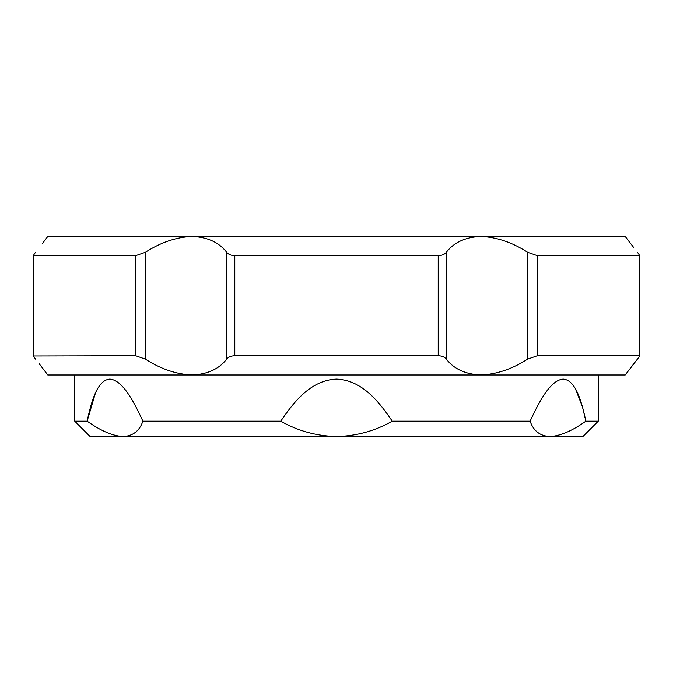 <?xml version="1.0" encoding="UTF-8"?>
<svg xmlns="http://www.w3.org/2000/svg" width="673" height="673" viewBox="0 0 673 673"><rect width="100%" height="100%" fill="white"/><g stroke="black" fill="none" stroke-linecap="round" stroke-linejoin="round"><path stroke-width="1.01" d="M598.255 374.996L598.255 421.189L582.86 436.584L549.858 436.584C540.032 436.037 533.445 430.897 530.114 421.189C539.023 401.932 550.278 380.077 563.192 379.118C575.819 380.018 581.758 401.991 585.863 421.189L582.507 407.115M582.33 406.484L575.381 388.733M574.826 387.799L572.387 384.317M598.255 421.189L585.863 421.189C572.218 430.888 560.214 436.028 549.858 436.584L336.5 436.584C316.344 436.037 297.76 430.897 280.759 421.189C293.798 401.932 310.918 380.077 336.5 379.118C361.981 380.018 379.278 401.991 392.241 421.189L530.114 421.189M95.431 393.057L87.137 421.189C91.276 401.932 97.139 380.077 109.808 379.118C122.663 380.018 134.028 401.991 142.886 421.189L280.759 421.189M87.137 421.189C100.807 430.897 112.812 436.037 123.142 436.584L90.14 436.584L74.745 421.189L87.137 421.189M140.177 415.367L139.277 413.491M533.723 413.491L532.823 415.367M392.241 421.189C375.282 430.888 356.698 436.028 336.5 436.584L123.142 436.584C132.985 436.028 139.572 430.888 142.886 421.189M100.605 384.325L98.031 388.035M97.593 388.775L95.499 392.914M446.342 359.163C444.651 357.026 441.934 355.882 438.207 355.748L438.207 255.664C441.917 255.53 444.634 254.394 446.342 252.24L446.342 359.163C453.955 369.031 465.455 374.306 480.85 374.996L192.15 374.996C207.545 374.306 219.045 369.031 226.658 359.163L226.658 252.24C228.349 254.386 231.066 255.53 234.793 255.664L234.793 355.748C231.083 355.874 228.366 357.018 226.658 359.163M438.207 355.748L234.793 355.748M626.041 237.535L625.2 236.416L336.5 236.416M630.87 367.534L637.398 359.163C639.123 357.026 639.678 355.882 639.081 355.748L537.374 355.748L527.556 359.163L527.556 252.24C512.254 242.381 496.691 237.106 480.85 236.416L47.8 236.416L45.352 239.664M438.207 255.664L234.793 255.664M527.556 252.24L537.374 255.664L639.35 255.412L639.35 356L639.081 255.664C639.687 255.53 639.123 254.394 637.398 252.24L638.736 254.066M637.398 359.163L625.2 374.996L480.85 374.996C496.691 374.306 512.262 369.031 527.556 359.163M639.098 356.732L638.736 357.346M639.106 254.705L639.35 356M625.2 374.996L627.648 371.748M627.867 371.462L628.582 370.529M336.5 374.996L47.8 374.996L39.27 363.832M33.902 254.68L34.264 254.066M42.13 243.878L47.8 236.416M43.703 369.586L45.2 371.546M45.327 371.723L46.925 373.835M46.959 373.877L47.8 374.996M45.133 239.95L44.418 240.884M135.626 355.748L135.626 255.664L145.444 252.24L145.444 359.163L135.626 355.748L33.65 356L33.65 255.412L33.919 355.748C33.314 355.874 33.877 357.018 35.602 359.163M35.602 252.24C33.877 254.386 33.322 255.53 33.919 255.664L135.626 255.664M145.444 359.163C160.746 369.031 176.309 374.306 192.15 374.996M226.658 252.24C219.045 242.381 207.545 237.106 192.15 236.416C176.309 237.106 160.738 242.381 145.444 252.24M480.85 236.416C465.455 237.106 453.955 242.381 446.342 252.24M625.2 236.416L633.73 247.571M629.297 241.826L627.8 239.866M627.673 239.689L626.075 237.577M537.374 255.664L537.374 355.748M74.745 374.996L74.745 421.189"/></g></svg>
